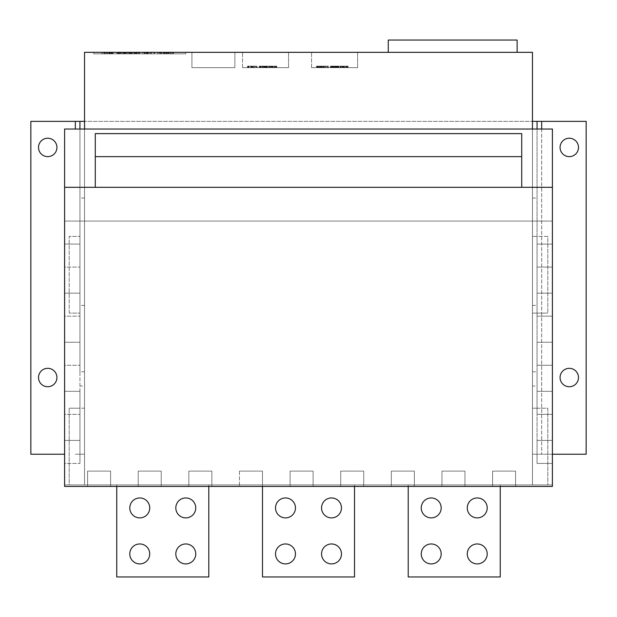 <?xml version="1.0" encoding="UTF-8"?>
<svg xmlns="http://www.w3.org/2000/svg" width="617" height="617" viewBox="0 0 617 617"><rect width="100%" height="100%" fill="white"/><g stroke="black" fill="none" stroke-linecap="round" stroke-linejoin="round"><path stroke-width="0.46" stroke-dasharray="3.08 2.31" d="M95.28 187.313L521.72 187.313L521.72 133.627L95.28 133.627L95.28 187.313L521.72 187.313M95.28 156.633L521.72 156.633M569.275 368.326A9.201 9.201 0 0 0 560.074 377.527A9.201 9.201 0 0 0 569.275 386.736A9.201 9.201 0 0 0 578.484 377.527A9.201 9.201 0 0 0 569.275 368.326M569.275 138.231A9.201 9.201 0 0 0 560.074 147.432A9.201 9.201 0 0 0 569.275 156.633A9.201 9.201 0 0 0 578.484 147.432A9.201 9.201 0 0 0 569.275 138.231M541.664 129.022L541.664 454.228L541.664 121.356L586.15 121.356L586.15 454.228L532.463 454.228L532.463 408.207L532.463 454.228L537.06 454.228L537.06 408.207L537.06 454.228L532.463 454.228L552.4 454.228M532.463 408.207L537.06 408.207L532.463 408.207L532.463 484.908L532.463 408.207L547.803 408.207L547.803 484.908L547.803 408.207L532.463 408.207L532.463 121.356L532.463 454.228L532.463 408.207L537.06 408.207L537.06 454.228L537.06 121.356M537.06 236.404L537.06 313.104L537.06 236.404L532.463 236.404L532.463 313.104L532.463 236.404L537.06 236.404M532.463 371.789L537.06 371.789L537.06 129.022M537.06 371.789L537.06 386.011L532.463 386.011M537.06 408.207L537.06 386.011M541.664 121.356L532.463 121.356L532.463 484.908L84.537 484.908L84.537 129.022L64.6 129.022L64.6 484.908L64.6 187.313L64.6 221.063L552.4 221.063L552.4 187.313L64.6 187.313M532.463 198.057L537.06 198.057M532.463 305.43L537.06 305.43M532.463 313.104L537.06 313.104L532.463 313.104L532.463 236.404L532.463 313.104L547.803 313.104L532.463 313.104M547.803 236.404L532.463 236.404L547.803 236.404L547.803 313.104L547.803 236.404M547.803 484.908L532.463 484.908L532.463 129.022L552.4 129.022L552.4 484.908L532.463 484.908L547.803 484.908M388.27 52.329L388.27 40.051L517.123 40.051L517.123 52.329L388.27 52.329L517.123 52.329M47.725 386.736A9.201 9.201 0 0 1 38.516 377.527A9.201 9.201 0 0 1 47.725 368.326A9.201 9.201 0 0 1 56.926 377.527A9.201 9.201 0 0 1 47.725 386.736M47.725 156.633A9.201 9.201 0 0 1 38.516 147.432A9.201 9.201 0 0 1 47.725 138.231A9.201 9.201 0 0 1 56.926 147.432A9.201 9.201 0 0 1 47.725 156.633M317.578 67.662L319.876 67.662L316.49 67.662L317.578 67.662L317.578 66.135L318.603 66.135L318.557 67.662M321.411 67.662L323.717 67.662L320.323 67.662L321.411 67.662L321.411 66.135L322.436 66.135L322.39 67.662M327.766 67.662L324.033 67.662L328.506 67.662L327.766 67.662L327.766 66.135L324.033 66.135L327.766 66.135M334.09 66.135L330.465 66.135L335.409 66.135L333.496 66.135L334.129 66.135L334.129 67.662L330.619 67.662L335.409 67.662L333.496 67.662L334.129 67.662L334.129 66.135L334.09 67.662M336.304 67.662L338.864 67.662L336.304 67.662L336.304 66.135L336.304 67.662M340.808 67.662L344.232 67.662L340.329 67.662L340.808 67.662L340.808 66.135L340.97 67.662L340.97 66.135L339.373 66.135L339.543 67.662M339.543 66.135L344.232 66.135L340.329 66.135L340.329 67.662L340.808 66.135M345.998 67.662L348.065 67.662L344.548 67.662L345.998 67.662L345.998 66.135L348.065 66.135L345.998 66.135M346.785 67.662L346.785 66.135L345.319 66.135L346.785 66.135L346.785 67.662L345.319 67.662L346.785 67.662L346.785 66.135M347.425 67.662L347.518 66.135L348.065 66.135L347.425 66.135L347.425 67.662L347.425 66.135M334.823 67.662L330.465 67.662L335.687 67.662L334.823 67.662L334.823 66.135L334.854 67.662M357.59 67.662L311.57 67.662L357.59 67.662L357.59 52.329L311.57 52.329L357.59 52.329L311.57 52.329L357.59 52.329L357.59 67.662L357.59 52.329L357.59 67.662L311.57 67.662L311.57 52.329L311.57 67.662L357.59 67.662M252.577 67.662L247.517 67.662L252.577 67.662L252.577 66.135L252.577 67.662M248.96 66.135L252.577 66.135L248.481 66.135L248.481 67.662L248.574 66.135L248.96 67.662M251.358 67.662L251.358 66.135M256.433 67.662L252.7 67.662L257.173 67.662L256.433 67.662L256.433 66.135L252.7 66.135L256.433 66.135M262.757 66.135L264.076 66.135L262.156 66.135L262.796 66.135L262.796 67.662L259.279 67.662L264.076 67.662L262.156 67.662L262.796 67.662L262.796 66.135L262.757 67.662M264.971 67.662L267.523 67.662L264.971 67.662L264.971 66.135L264.971 67.662M269.467 67.662L272.899 67.662L268.997 67.662L269.467 67.662L269.467 66.135L269.637 67.662L269.637 66.135L268.04 66.135L268.202 67.662M268.202 66.135L272.899 66.135L268.997 66.135L268.997 67.662L269.467 66.135M274.665 67.662L276.732 67.662L273.215 67.662L274.665 67.662L274.665 66.135L276.732 66.135L274.665 66.135M275.452 67.662L275.452 66.135L273.979 66.135L275.452 66.135L275.452 67.662L273.979 67.662L275.452 67.662L275.452 66.135M276.092 67.662L276.177 66.135L276.732 66.135L276.092 66.135L276.092 67.662L276.092 66.135M260.227 67.662L261.246 67.662L260.227 67.662L260.227 66.135L260.058 67.662L259.533 67.662L259.533 66.135L261.246 66.135L261.246 67.662L261.246 66.135L260.227 66.135M260.729 67.662L260.96 66.135L261.192 67.662L261.246 66.135L260.729 66.135L260.729 67.662L260.729 66.135M288.555 67.662L242.543 67.662L288.555 67.662L288.555 52.329L242.543 52.329L288.555 52.329L242.543 52.329L288.555 52.329L288.555 67.662L288.555 52.329L288.555 67.662L242.543 67.662L242.543 52.329L242.543 67.662L288.555 67.662M104.126 53.856L107.574 53.856L101.712 53.856L104.126 53.856L104.126 52.329L107.574 52.329L104.126 52.329M105.445 53.856L105.445 52.329L102.993 52.329L105.445 52.329L105.445 53.856L102.993 53.856L105.445 53.856L105.445 52.329M106.51 53.856L106.656 52.329L107.574 52.329L106.51 52.329L106.51 53.856L106.51 52.329M112.71 53.856L108.746 53.856L113.004 53.856L109.595 53.856L112.71 53.856L112.71 52.329L112.896 53.856M121.04 53.856L116.844 53.856L121.04 53.856L121.04 52.329L121.634 52.329L116.844 52.329L121.04 52.329M126.794 53.856L122.59 53.856L126.794 53.856L126.794 52.329L127.387 52.329L122.59 52.329L126.794 52.329M132.547 53.856L128.344 53.856L132.547 53.856L132.547 52.329L133.141 52.329L128.344 52.329L132.547 52.329M134.313 53.856L139.103 53.856L134.313 53.856L134.313 52.329L134.097 53.856M142.728 53.856L139.851 53.856L142.728 53.856L142.728 52.329L142.728 53.856M146.676 53.856L144.008 53.856L148.265 53.856L144.818 53.856L148.103 53.856L146.676 53.856L146.676 52.329L144.008 52.329L144.008 53.856M150.502 53.856L154.443 53.856L150.502 53.856L150.502 52.329L149.437 52.329L154.443 52.329L150.502 52.329L150.502 53.856M160.088 53.856L165.857 53.856L157.613 53.856L160.636 53.856L159.865 53.856L160.088 52.329L165.857 52.329L160.088 52.329M167.014 53.856L173.408 53.856L167.014 53.856L167.014 52.329L168.325 52.329L166.59 52.329L173.408 52.329L167.014 52.329M172.344 53.856L172.498 52.329L173.408 52.329L172.344 52.329L172.344 53.856L172.344 52.329M185.779 53.856L93.745 53.856L185.779 53.856L185.779 52.329L93.745 52.329L185.779 52.329L185.779 53.856M552.4 187.313L552.4 221.063L64.6 221.063L552.4 221.063L552.4 486.443L64.6 486.443L64.6 484.908L552.4 484.908L552.4 221.063L64.6 221.063L64.6 484.908L552.4 484.908L64.6 484.908L84.537 484.908L69.197 484.908L69.197 408.207L69.197 484.908L84.537 484.908L84.537 121.356L84.537 454.228L79.94 454.228L79.94 408.207L79.94 454.228L75.336 454.228L84.537 454.228L79.94 454.228L84.537 454.228L84.537 484.908L84.537 52.329L532.463 52.329L532.463 121.356L84.537 121.356L532.463 121.356M64.6 454.228L30.85 454.228L30.85 121.356L84.537 121.356M191.918 52.329L234.869 52.329L191.918 52.329L191.918 67.662L234.869 67.662L234.869 52.329L234.869 67.662L191.918 67.662L191.918 52.329M84.537 129.022L532.463 129.022M84.537 408.207L79.94 408.207L79.94 454.228L79.94 121.356M79.94 313.104L79.94 236.404L79.94 313.104L69.197 313.104L79.94 313.104M79.94 408.207L69.197 408.207L79.94 408.207L79.94 386.011L84.537 386.011M84.537 371.789L79.94 371.789L79.94 386.011M79.94 371.789L79.94 129.022M84.537 198.057L79.94 198.057M84.537 305.43L79.94 305.43M69.197 313.104L69.197 236.404L79.94 236.404L69.197 236.404L69.197 313.104M242.543 67.662L242.543 52.329L242.543 67.662M311.57 67.662L311.57 52.329L311.57 67.662M93.745 53.856L93.745 52.329L93.745 53.856M171.279 52.329L167.87 52.329L171.279 52.329L171.279 53.856L167.87 53.856L171.279 53.856L171.279 52.329M168.325 52.329L168.325 53.856M168.719 52.329L168.719 53.856M173.408 52.329L173.408 53.856L173.408 52.329M173.13 52.329L173.13 53.856L173.13 52.329M172.467 52.329L172.467 53.856M166.59 52.329L166.59 53.856M167.138 52.329L167.138 53.856M170.207 52.329L170.207 53.856M168.294 52.329L168.294 53.856M170.315 52.329L170.315 53.856M169.976 52.329L169.976 53.856M167.87 52.329L167.87 53.856M170.277 52.329L170.277 53.856M163.428 52.329L160.651 52.329L163.428 52.329L163.428 53.856L160.651 53.856L163.428 53.856M160.52 52.329L160.52 53.856M159.865 52.329L159.865 53.856M160.636 52.329L160.651 53.856M157.613 52.329L157.613 53.856L157.613 52.329M161.515 52.329L161.515 53.856M161.723 52.329L161.723 53.856M164.6 52.329L164.6 53.856M165.24 52.329L165.24 53.856M165.857 52.329L165.857 53.856L165.857 52.329M163.451 52.329L163.451 53.856L163.451 52.329M164.33 52.329L164.33 53.856M164.137 52.329L164.137 53.856M163.574 52.329L163.574 53.856M161.955 52.329L161.955 53.856M153.934 52.329L151.458 52.329L153.934 52.329L153.934 53.856L151.458 53.856L153.934 53.856M149.437 52.329L149.437 53.856L149.437 52.329M151.142 52.329L151.142 53.856M154.443 52.329L154.443 53.856L154.443 52.329M151.458 52.329L151.458 53.856L151.458 52.329M144.008 52.329L148.265 52.329L144.818 52.329L148.103 52.329L148.103 53.856M148.103 52.329L146.676 52.329M146.46 52.329L146.46 53.856M144.818 52.329L144.818 53.856M146.391 52.329L146.391 53.856M147.201 52.329L147.201 53.856M147.818 52.329L147.818 53.856M148.265 52.329L148.265 53.856M147.008 52.329L147.008 53.856M145.735 52.329L145.735 53.856M144.108 52.329L144.108 53.856M144.825 52.329L144.825 53.856M147.278 52.329L147.278 53.856M146.761 52.329L146.761 53.856M144.447 52.329L144.447 53.856M139.851 52.329L139.851 53.856L139.851 52.329L142.728 52.329L139.851 52.329M138 52.329L138 53.856M136.164 52.329L136.164 53.856M134.799 52.329L134.799 53.856M134.521 52.329L134.521 53.856M136.704 52.329L136.704 53.856M138.894 52.329L138.894 53.856M138.678 52.329L138.678 53.856M136.997 52.329L136.997 53.856M135.485 52.329L135.485 53.856M139.103 52.329L139.103 53.856L139.103 52.329M134.629 52.329L134.629 53.856M132.077 52.329L129.408 52.329L132.077 52.329L132.077 53.856L129.408 53.856L132.077 53.856M133.141 52.329L133.141 53.856M130.781 52.329L130.781 53.856L130.765 52.329M128.344 52.329L128.344 53.856M129.192 52.329L129.192 53.856M130.727 52.329L130.727 53.856L130.727 52.329M131.737 52.329L131.737 53.856M131.39 52.329L131.39 53.856M131.691 52.329L131.691 53.856M129.663 52.329L129.663 53.856M129.67 52.329L129.67 53.856M130.187 52.329L130.187 53.856M126.323 52.329L123.662 52.329L126.323 52.329L126.323 53.856L123.662 53.856L126.323 53.856M127.387 52.329L127.387 53.856M125.027 52.329L125.027 53.856L125.012 52.329M122.59 52.329L122.59 53.856M123.439 52.329L123.439 53.856M124.973 52.329L124.973 53.856L124.973 52.329M125.984 52.329L125.984 53.856M125.644 52.329L125.644 53.856M125.945 52.329L125.945 53.856M123.909 52.329L123.909 53.856M123.924 52.329L123.924 53.856M124.433 52.329L124.433 53.856M120.57 52.329L118.155 52.329L120.57 52.329L120.57 53.856L117.909 53.856L120.57 53.856M117.909 52.329L117.909 53.856M121.634 52.329L121.634 53.856M119.274 52.329L119.274 53.856L119.258 52.329M116.844 52.329L116.844 53.856M117.685 52.329L117.685 53.856M119.22 52.329L119.22 53.856L119.228 52.329M120.238 52.329L120.238 53.856M119.891 52.329L119.891 53.856M120.192 52.329L120.192 53.856M118.155 52.329L118.155 53.856L118.171 52.329M118.68 52.329L118.68 53.856M112.896 52.329L108.746 52.329L113.004 52.329L109.595 52.329L111.685 52.329L109.919 52.329L111.214 52.329L111.214 53.856M111.214 52.329L112.71 52.329M109.919 52.329L109.919 53.856M111.685 52.329L111.685 53.856L111.685 52.329M111.515 52.329L111.515 53.856M110.088 52.329L110.088 53.856M109.78 52.329L109.78 53.856M109.595 52.329L109.595 53.856M110.983 52.329L110.983 53.856M111.415 52.329L111.415 53.856M112.286 52.329L112.286 53.856M112.572 52.329L112.572 53.856M113.004 52.329L113.004 53.856M111.7 52.329L111.7 53.856M109.363 52.329L109.363 53.856M108.746 52.329L108.746 53.856M110.127 52.329L110.127 53.856M109.062 52.329L109.062 53.856M109.433 52.329L109.433 53.856M110.836 52.329L110.836 53.856M101.712 52.329L101.712 53.856M107.574 52.329L107.574 53.856L107.574 52.329M107.296 52.329L107.296 53.856L107.296 52.329M106.618 52.329L106.618 53.856M104.381 52.329L104.381 53.856L104.381 52.329M104.659 52.329L104.659 53.856L104.674 52.329M104.481 52.329L104.481 53.856M102.993 52.329L102.993 53.856M261.246 66.135L261.246 67.662M259.533 66.135L260.058 66.135L260.058 67.662L260.058 66.135L259.533 66.135L259.533 67.662M273.215 66.135L273.215 67.662M276.732 66.135L276.732 67.662L276.732 66.135M276.563 66.135L276.563 67.662L276.563 66.135M276.154 66.135L276.154 67.662M274.812 66.135L274.812 67.662L274.812 66.135M274.981 66.135L274.981 67.662L274.989 66.135M274.873 66.135L274.873 67.662M273.979 66.135L273.979 67.662M268.997 66.135L268.997 67.662M270.423 66.135L270.423 67.662L270.447 66.135M271.619 66.135L271.619 67.662L271.619 66.135M271.534 66.135L271.534 67.662M271.148 66.135L271.148 67.662M270.979 66.135L270.979 67.662L270.979 66.135M272.899 66.135L272.899 67.662L272.899 66.135M272.729 66.135L272.729 67.662M272.259 66.135L272.259 67.662L272.259 66.135M272.151 66.135L272.151 67.662M268.68 66.135L268.68 67.662M268.611 66.135L268.611 67.662M265.194 66.135L267.523 66.135L265.194 66.135L265.194 67.662M265.457 66.135L265.457 67.662M266.212 66.135L266.212 67.662M267.523 66.135L267.523 67.662M265.511 66.135L265.511 67.662M265.163 66.135L265.163 67.662M266.035 66.135L266.035 67.662M267.338 66.135L267.338 67.662L267.338 66.135M267.462 66.135L267.462 67.662L267.462 66.135M267.13 66.135L267.13 67.662M266.297 66.135L266.297 67.662M265.935 66.135L265.935 67.662M264.523 66.135L264.523 67.662M266.752 66.135L266.752 67.662M266.891 66.135L266.891 67.662M266.143 66.135L266.143 67.662M262.618 66.135L262.618 67.662L262.618 66.135M262.318 66.135L262.318 67.662L262.318 66.135M262.156 66.135L262.156 67.662L262.156 66.135M264.076 66.135L264.076 67.662L264.076 66.135M263.914 66.135L263.914 67.662L263.914 66.135M263.613 66.135L263.613 67.662M263.482 66.135L263.482 67.662L263.513 66.135M263.436 66.135L263.436 67.662M260.605 66.135L259.279 66.135L261.199 66.135L260.559 66.135L260.559 67.662L260.559 66.135L262.796 66.135L260.559 66.135L260.605 67.662M260.644 66.135L260.644 67.662M261.045 66.135L261.045 67.662L261.045 66.135M261.199 66.135L261.199 67.662M259.279 66.135L259.279 67.662L259.279 66.135M259.441 66.135L259.441 67.662L259.441 66.135M259.742 66.135L259.742 67.662L259.742 66.135M259.88 66.135L259.88 67.662M259.919 66.135L259.919 67.662M260.744 66.135L260.744 67.662M260.559 66.135L260.559 67.662M254.952 66.135L253.464 66.135L254.952 66.135L254.944 67.662L256.402 67.662L253.464 67.662L254.952 67.662L254.952 66.135L254.952 67.662M256.402 66.135L255.924 66.135L256.402 66.135L256.402 67.662M254.89 66.135L254.89 67.662M257.173 66.135L257.173 67.662M252.7 66.135L252.7 67.662M253.926 66.135L253.926 67.662M255.939 66.135L255.939 67.662L255.924 66.135M253.464 66.135L253.464 67.662M252.276 66.135L252.276 67.662M251.674 66.135L251.674 67.662L251.674 66.135M251.751 66.135L251.751 67.662M252.16 66.135L252.16 67.662M252.314 66.135L252.314 67.662L252.314 66.135M250.718 66.135L250.718 67.662L250.718 66.135M250.88 66.135L250.88 67.662M248.289 66.135L248.289 67.662M248.157 66.135L248.157 67.662L248.157 66.135M248.088 66.135L248.088 67.662M247.679 66.135L247.679 67.662M247.517 66.135L247.517 67.662L247.517 66.135M249.121 66.135L249.121 67.662L249.121 66.135M248.481 66.135L248.481 67.662M251.397 66.135L251.397 67.662M333.026 66.135L333.026 67.662M335.687 66.135L335.687 67.662M333.087 66.135L333.087 67.662L334.792 67.662L331.36 67.662L333.103 67.662L333.103 66.135L333.095 67.662M330.465 66.135L330.465 67.662M331.938 66.135L330.619 66.135L332.532 66.135L331.892 66.135L331.9 67.662L331.892 66.135L334.129 66.135L331.892 66.135L331.938 67.662M334.252 66.135L334.252 67.662M334.792 66.135L334.792 67.662L334.815 66.135M334.229 66.135L334.229 67.662M331.36 66.135L331.36 67.662M344.548 66.135L344.548 67.662M348.065 66.135L348.065 67.662L348.065 66.135M347.895 66.135L347.895 67.662L347.895 66.135M347.494 66.135L347.494 67.662M346.145 66.135L346.145 67.662L346.145 66.135M346.322 66.135L346.322 67.662L346.33 66.135M346.214 66.135L346.214 67.662M345.319 66.135L345.319 67.662M340.329 66.135L340.329 67.662M341.756 66.135L341.756 67.662M342.952 66.135L342.952 67.662L342.952 66.135M342.875 66.135L342.875 67.662M342.481 66.135L342.481 67.662M342.312 66.135L342.312 67.662L342.312 66.135M344.232 66.135L344.232 67.662L344.232 66.135M344.062 66.135L344.062 67.662M343.592 66.135L343.592 67.662L343.592 66.135M343.484 66.135L343.484 67.662M341.787 66.135L341.787 67.662M340.013 66.135L340.013 67.662M339.944 66.135L339.944 67.662M336.535 66.135L338.864 66.135L336.535 66.135L336.535 67.662M336.797 66.135L336.797 67.662M337.553 66.135L337.553 67.662M338.864 66.135L338.864 67.662M336.851 66.135L336.851 67.662M336.496 66.135L336.496 67.662M337.368 66.135L337.368 67.662M338.671 66.135L338.671 67.662L338.671 66.135M338.795 66.135L338.795 67.662L338.795 66.135M338.471 66.135L338.471 67.662M337.638 66.135L337.638 67.662M337.268 66.135L337.268 67.662M335.856 66.135L335.856 67.662M338.093 66.135L338.093 67.662M338.224 66.135L338.224 67.662M337.476 66.135L337.476 67.662M333.951 66.135L333.951 67.662L333.951 66.135M333.65 66.135L333.65 67.662L333.65 66.135M333.496 66.135L333.496 67.662L333.496 66.135M335.409 66.135L335.409 67.662L335.409 66.135M335.255 66.135L335.255 67.662L335.255 66.135M334.946 66.135L334.946 67.662M334.769 66.135L334.769 67.662M331.977 66.135L331.977 67.662M332.378 66.135L332.378 67.662L332.378 66.135M332.532 66.135L332.532 67.662L332.532 66.135M330.619 66.135L330.619 67.662L330.619 66.135M330.774 66.135L330.774 67.662L330.774 66.135M331.074 66.135L331.074 67.662L331.074 66.135M331.213 66.135L331.213 67.662M331.252 66.135L331.252 67.662M332.077 66.135L332.077 67.662M331.892 66.135L331.892 67.662L331.892 66.135M326.293 66.135L324.797 66.135L326.293 66.135L326.277 67.662L327.743 67.662L324.797 67.662L326.293 67.662L326.293 66.135L326.285 67.662M326.223 66.135L326.223 67.662M328.506 66.135L328.506 67.662M324.033 66.135L324.033 67.662M325.267 66.135L325.267 67.662M327.28 66.135L327.28 67.662M327.743 66.135L327.743 67.662M327.257 66.135L327.257 67.662M324.797 66.135L324.797 67.662M322.39 66.135L320.323 66.135L320.454 67.662M320.454 66.135L321.411 66.135M320.323 66.135L320.323 67.662M320.393 66.135L320.393 67.662M323.717 66.135L323.717 67.662L323.717 66.135M323.555 66.135L323.555 67.662L323.555 66.135M323.254 66.135L323.254 67.662M323.115 66.135L323.115 67.662M323.077 66.135L323.077 67.662M323.154 66.135L323.154 67.662M321.796 66.135L321.796 67.662L321.796 66.135M321.958 66.135L321.958 67.662M322.259 66.135L322.259 67.662M322.436 66.135L322.436 67.662L322.436 66.135L321.604 66.135L321.604 67.662L321.604 66.135L322.436 66.135L322.436 67.662M321.033 66.135L321.033 67.662L321.033 66.135L321.604 66.135L320.902 66.135L320.902 67.662L321.033 66.135M318.557 66.135L316.49 66.135L316.621 67.662M316.621 66.135L317.578 66.135M316.49 66.135L316.49 67.662M316.552 66.135L316.552 67.662M319.876 66.135L319.876 67.662L319.876 66.135M319.722 66.135L319.722 67.662L319.722 66.135M319.421 66.135L319.421 67.662M319.282 66.135L319.282 67.662M319.236 66.135L319.236 67.662M319.321 66.135L319.321 67.662M317.963 66.135L317.963 67.662L317.963 66.135M318.117 66.135L318.117 67.662M318.418 66.135L318.418 67.662M318.603 66.135L318.603 67.662L318.603 66.135L317.77 66.135L317.77 67.662L317.77 66.135L318.603 66.135L318.603 67.662M317.192 66.135L317.192 67.662L317.192 66.135L317.77 66.135L317.069 66.135L317.069 67.662L317.192 66.135M64.6 316.166L64.6 293.16L64.6 316.166L79.94 316.166L64.6 316.166M64.6 414.346L64.6 391.332L64.6 414.346L79.94 414.346L64.6 414.346M64.6 463.429L64.6 440.422L64.6 463.429L79.94 463.429L64.6 463.429M64.6 365.256L64.6 342.25L64.6 365.256L79.94 365.256L64.6 365.256M64.6 267.084L64.6 244.07L64.6 267.084L79.94 267.084L64.6 267.084M515.588 486.443L492.574 486.443L515.588 486.443L515.588 471.103L492.574 471.103L492.574 486.443L492.574 471.103L515.588 471.103L515.588 486.443M464.963 486.443L441.957 486.443L464.963 486.443L464.963 471.103L441.957 471.103L441.957 486.443L441.957 471.103L464.963 471.103L464.963 486.443M414.346 486.443L391.332 486.443L414.346 486.443L414.346 471.103L391.332 471.103L391.332 486.443L391.332 471.103L414.346 471.103L414.346 486.443M363.721 486.443L340.715 486.443L363.721 486.443L363.721 471.103L340.715 471.103L340.715 486.443L340.715 471.103L363.721 471.103L363.721 486.443M313.104 486.443L290.09 486.443L313.104 486.443L313.104 471.103L290.09 471.103L290.09 486.443L290.09 471.103L313.104 471.103L313.104 486.443M262.48 486.443L262.48 471.103L239.473 471.103L262.48 471.103L262.48 486.443L239.473 486.443L262.48 486.443L262.48 484.908L354.52 484.908L262.48 484.908L354.52 484.908L262.48 484.908L262.48 576.949L262.48 484.908L262.48 576.949L354.52 576.949L354.52 484.908L354.52 576.949L262.48 576.949L354.52 576.949L354.52 486.443M211.862 486.443L188.848 486.443L211.862 486.443L211.862 471.103L188.848 471.103L188.848 486.443L188.848 471.103L211.862 471.103L211.862 486.443M161.238 486.443L138.231 486.443L161.238 486.443L161.238 471.103L138.231 471.103L138.231 486.443L138.231 471.103L161.238 471.103L161.238 486.443M110.62 486.443L87.606 486.443L110.62 486.443L110.62 471.103L87.606 471.103L87.606 486.443L87.606 471.103L110.62 471.103L110.62 486.443M552.4 244.07L552.4 267.084L552.4 244.07L537.06 244.07L537.06 267.084L552.4 267.084L537.06 267.084L537.06 244.07L552.4 244.07M552.4 293.16L552.4 316.166L552.4 293.16L537.06 293.16L537.06 316.166L552.4 316.166L537.06 316.166L537.06 293.16L552.4 293.16M552.4 342.25L552.4 365.256L552.4 342.25L537.06 342.25L537.06 365.256L552.4 365.256L537.06 365.256L537.06 342.25L552.4 342.25M552.4 391.332L552.4 414.346L552.4 391.332L537.06 391.332L537.06 414.346L552.4 414.346L537.06 414.346L537.06 391.332L552.4 391.332M552.4 440.422L552.4 463.429L552.4 440.422L537.06 440.422L537.06 463.429L552.4 463.429L537.06 463.429L537.06 440.422L552.4 440.422M239.473 471.103L239.473 486.443L239.473 471.103M79.94 463.429L79.94 440.422L64.6 440.422L79.94 440.422L79.94 463.429M79.94 414.346L79.94 391.332L64.6 391.332L79.94 391.332L79.94 414.346M79.94 365.256L79.94 342.25L64.6 342.25L79.94 342.25L79.94 365.256M79.94 316.166L79.94 293.16L64.6 293.16L79.94 293.16L79.94 316.166M79.94 267.084L79.94 244.07L64.6 244.07L79.94 244.07L79.94 267.084M139.766 497.95A9.972 9.972 0 0 0 129.794 507.914A9.972 9.972 0 0 0 139.766 517.887A9.972 9.972 0 0 1 129.794 507.914A9.972 9.972 0 0 1 139.766 497.95A9.972 9.972 0 0 1 149.73 507.914A9.972 9.972 0 0 1 139.766 517.887A9.972 9.972 0 0 0 149.73 507.914A9.972 9.972 0 0 0 139.766 497.95A9.972 9.972 0 0 1 149.73 507.914A9.972 9.972 0 0 1 139.766 517.887A9.972 9.972 0 0 1 129.794 507.914A9.972 9.972 0 0 1 139.766 497.95M185.779 497.95A9.972 9.972 0 0 0 175.814 507.914A9.972 9.972 0 0 0 185.779 517.887A9.972 9.972 0 0 1 175.814 507.914A9.972 9.972 0 0 1 185.779 497.95A9.972 9.972 0 0 1 195.751 507.914A9.972 9.972 0 0 1 185.779 517.887A9.972 9.972 0 0 0 195.751 507.914A9.972 9.972 0 0 0 185.779 497.95A9.972 9.972 0 0 1 195.751 507.914A9.972 9.972 0 0 1 185.779 517.887A9.972 9.972 0 0 1 175.814 507.914A9.972 9.972 0 0 1 185.779 497.95M185.779 543.963A9.972 9.972 0 0 0 175.814 553.935A9.972 9.972 0 0 0 185.779 563.907A9.972 9.972 0 0 1 175.814 553.935A9.972 9.972 0 0 1 185.779 543.963A9.972 9.972 0 0 1 195.751 553.935A9.972 9.972 0 0 1 185.779 563.907A9.972 9.972 0 0 0 195.751 553.935A9.972 9.972 0 0 0 185.779 543.963A9.972 9.972 0 0 1 195.751 553.935A9.972 9.972 0 0 1 185.779 563.907A9.972 9.972 0 0 1 175.814 553.935A9.972 9.972 0 0 1 185.779 543.963M139.766 543.963A9.972 9.972 0 0 0 129.794 553.935A9.972 9.972 0 0 0 139.766 563.907A9.972 9.972 0 0 1 129.794 553.935A9.972 9.972 0 0 1 139.766 543.963A9.972 9.972 0 0 1 149.73 553.935A9.972 9.972 0 0 1 139.766 563.907A9.972 9.972 0 0 0 149.73 553.935A9.972 9.972 0 0 0 139.766 543.963A9.972 9.972 0 0 1 149.73 553.935A9.972 9.972 0 0 1 139.766 563.907A9.972 9.972 0 0 1 129.794 553.935A9.972 9.972 0 0 1 139.766 543.963M208.793 486.443L208.793 576.949L116.752 576.949L116.752 484.908L208.793 484.908L116.752 484.908L208.793 484.908L116.752 484.908L116.752 576.949L208.793 576.949L208.793 484.908L208.793 576.949L116.752 576.949L116.752 486.443M285.494 497.95A9.972 9.972 0 0 0 275.521 507.914A9.972 9.972 0 0 0 285.494 517.887A9.972 9.972 0 0 1 275.521 507.914A9.972 9.972 0 0 1 285.494 497.95A9.972 9.972 0 0 1 295.458 507.914A9.972 9.972 0 0 1 285.494 517.887A9.972 9.972 0 0 0 295.458 507.914A9.972 9.972 0 0 0 285.494 497.95A9.972 9.972 0 0 1 295.458 507.914A9.972 9.972 0 0 1 285.494 517.887A9.972 9.972 0 0 1 275.521 507.914A9.972 9.972 0 0 1 285.494 497.95M331.506 497.95A9.972 9.972 0 0 0 321.542 507.914A9.972 9.972 0 0 0 331.506 517.887A9.972 9.972 0 0 1 321.542 507.914A9.972 9.972 0 0 1 331.506 497.95A9.972 9.972 0 0 1 341.479 507.914A9.972 9.972 0 0 1 331.506 517.887A9.972 9.972 0 0 0 341.479 507.914A9.972 9.972 0 0 0 331.506 497.95A9.972 9.972 0 0 1 341.479 507.914A9.972 9.972 0 0 1 331.506 517.887A9.972 9.972 0 0 1 321.542 507.914A9.972 9.972 0 0 1 331.506 497.95M331.506 543.963A9.972 9.972 0 0 0 321.542 553.935A9.972 9.972 0 0 0 331.506 563.907A9.972 9.972 0 0 1 321.542 553.935A9.972 9.972 0 0 1 331.506 543.963A9.972 9.972 0 0 1 341.479 553.935A9.972 9.972 0 0 1 331.506 563.907A9.972 9.972 0 0 0 341.479 553.935A9.972 9.972 0 0 0 331.506 543.963A9.972 9.972 0 0 1 341.479 553.935A9.972 9.972 0 0 1 331.506 563.907A9.972 9.972 0 0 1 321.542 553.935A9.972 9.972 0 0 1 331.506 543.963M285.494 543.963A9.972 9.972 0 0 0 275.521 553.935A9.972 9.972 0 0 0 285.494 563.907A9.972 9.972 0 0 1 275.521 553.935A9.972 9.972 0 0 1 285.494 543.963A9.972 9.972 0 0 1 295.458 553.935A9.972 9.972 0 0 1 285.494 563.907A9.972 9.972 0 0 0 295.458 553.935A9.972 9.972 0 0 0 285.494 543.963A9.972 9.972 0 0 1 295.458 553.935A9.972 9.972 0 0 1 285.494 563.907A9.972 9.972 0 0 1 275.521 553.935A9.972 9.972 0 0 1 285.494 543.963M431.221 497.95A9.972 9.972 0 0 0 421.249 507.914A9.972 9.972 0 0 0 431.221 517.887A9.972 9.972 0 0 1 421.249 507.914A9.972 9.972 0 0 1 431.221 497.95A9.972 9.972 0 0 1 441.186 507.914A9.972 9.972 0 0 1 431.221 517.887A9.972 9.972 0 0 0 441.186 507.914A9.972 9.972 0 0 0 431.221 497.95A9.972 9.972 0 0 1 441.186 507.914A9.972 9.972 0 0 1 431.221 517.887A9.972 9.972 0 0 1 421.249 507.914A9.972 9.972 0 0 1 431.221 497.95M477.234 497.95A9.972 9.972 0 0 0 467.27 507.914A9.972 9.972 0 0 0 477.234 517.887A9.972 9.972 0 0 1 467.27 507.914A9.972 9.972 0 0 1 477.234 497.95A9.972 9.972 0 0 1 487.206 507.914A9.972 9.972 0 0 1 477.234 517.887A9.972 9.972 0 0 0 487.206 507.914A9.972 9.972 0 0 0 477.234 497.95A9.972 9.972 0 0 1 487.206 507.914A9.972 9.972 0 0 1 477.234 517.887A9.972 9.972 0 0 1 467.27 507.914A9.972 9.972 0 0 1 477.234 497.95M477.234 543.963A9.972 9.972 0 0 0 467.27 553.935A9.972 9.972 0 0 0 477.234 563.907A9.972 9.972 0 0 1 467.27 553.935A9.972 9.972 0 0 1 477.234 543.963A9.972 9.972 0 0 1 487.206 553.935A9.972 9.972 0 0 1 477.234 563.907A9.972 9.972 0 0 0 487.206 553.935A9.972 9.972 0 0 0 477.234 543.963A9.972 9.972 0 0 1 487.206 553.935A9.972 9.972 0 0 1 477.234 563.907A9.972 9.972 0 0 1 467.27 553.935A9.972 9.972 0 0 1 477.234 543.963M431.221 543.963A9.972 9.972 0 0 0 421.249 553.935A9.972 9.972 0 0 0 431.221 563.907A9.972 9.972 0 0 1 421.249 553.935A9.972 9.972 0 0 1 431.221 543.963A9.972 9.972 0 0 1 441.186 553.935A9.972 9.972 0 0 1 431.221 563.907A9.972 9.972 0 0 0 441.186 553.935A9.972 9.972 0 0 0 431.221 543.963A9.972 9.972 0 0 1 441.186 553.935A9.972 9.972 0 0 1 431.221 563.907A9.972 9.972 0 0 1 421.249 553.935A9.972 9.972 0 0 1 431.221 543.963M500.248 486.443L500.248 576.949L408.207 576.949L408.207 484.908L500.248 484.908L408.207 484.908L500.248 484.908L408.207 484.908L408.207 576.949L500.248 576.949L500.248 484.908L500.248 576.949L408.207 576.949L408.207 486.443M75.336 121.356L75.336 129.022M170.169 52.329L170.169 53.856M169.829 52.329L169.829 53.856M158.916 52.329L158.916 53.856M135.979 52.329L135.979 53.856M129.408 52.329L129.408 53.856M123.662 52.329L123.662 53.856M104.751 52.329L104.751 53.856M260.058 66.135L260.058 67.662M275.035 66.135L275.035 67.662M265.85 66.135L265.85 67.662M262.796 66.135L262.796 67.662M346.376 66.135L346.376 67.662M337.19 66.135L337.19 67.662M334.129 66.135L334.129 67.662"/><path stroke-width="0.93" d="M95.28 187.313L95.28 156.633L521.72 156.633L521.72 187.313M95.28 156.633L95.28 133.627L521.72 133.627L521.72 156.633M569.275 368.326A9.201 9.201 0 0 0 560.074 377.527A9.201 9.201 0 0 0 569.275 386.736A9.201 9.201 0 0 0 578.484 377.527A9.201 9.201 0 0 0 569.275 368.326M569.275 138.231A9.201 9.201 0 0 0 560.074 147.432A9.201 9.201 0 0 0 569.275 156.633A9.201 9.201 0 0 0 578.484 147.432A9.201 9.201 0 0 0 569.275 138.231M552.4 454.228L586.15 454.228L586.15 121.356L537.06 121.356L537.06 129.022M532.463 121.356L537.06 121.356M388.27 52.329L388.27 40.051L517.123 40.051L517.123 52.329M47.725 386.736A9.201 9.201 0 0 1 38.516 377.527A9.201 9.201 0 0 1 47.725 368.326A9.201 9.201 0 0 1 56.926 377.527A9.201 9.201 0 0 1 47.725 386.736M47.725 156.633A9.201 9.201 0 0 1 38.516 147.432A9.201 9.201 0 0 1 47.725 138.231A9.201 9.201 0 0 1 56.926 147.432A9.201 9.201 0 0 1 47.725 156.633M84.537 129.022L84.537 52.329L532.463 52.329L532.463 129.022M84.537 121.356L30.85 121.356L30.85 454.228L64.6 454.228M64.6 187.313L64.6 129.022L552.4 129.022L552.4 486.443L64.6 486.443L64.6 187.313L552.4 187.313M79.94 129.022L79.94 121.356M139.766 497.95A9.972 9.972 0 0 0 129.794 507.914A9.972 9.972 0 0 0 139.766 517.887A9.972 9.972 0 0 0 149.73 507.914A9.972 9.972 0 0 0 139.766 497.95M185.779 497.95A9.972 9.972 0 0 0 175.814 507.914A9.972 9.972 0 0 0 185.779 517.887A9.972 9.972 0 0 0 195.751 507.914A9.972 9.972 0 0 0 185.779 497.95M185.779 543.963A9.972 9.972 0 0 0 175.814 553.935A9.972 9.972 0 0 0 185.779 563.907A9.972 9.972 0 0 0 195.751 553.935A9.972 9.972 0 0 0 185.779 543.963M139.766 543.963A9.972 9.972 0 0 0 129.794 553.935A9.972 9.972 0 0 0 139.766 563.907A9.972 9.972 0 0 0 149.73 553.935A9.972 9.972 0 0 0 139.766 543.963M208.793 486.443L208.793 576.949L116.752 576.949L116.752 486.443M285.494 497.95A9.972 9.972 0 0 0 275.521 507.914A9.972 9.972 0 0 0 285.494 517.887A9.972 9.972 0 0 0 295.458 507.914A9.972 9.972 0 0 0 285.494 497.95M331.506 497.95A9.972 9.972 0 0 0 321.542 507.914A9.972 9.972 0 0 0 331.506 517.887A9.972 9.972 0 0 0 341.479 507.914A9.972 9.972 0 0 0 331.506 497.95M331.506 543.963A9.972 9.972 0 0 0 321.542 553.935A9.972 9.972 0 0 0 331.506 563.907A9.972 9.972 0 0 0 341.479 553.935A9.972 9.972 0 0 0 331.506 543.963M285.494 543.963A9.972 9.972 0 0 0 275.521 553.935A9.972 9.972 0 0 0 285.494 563.907A9.972 9.972 0 0 0 295.458 553.935A9.972 9.972 0 0 0 285.494 543.963M354.52 486.443L354.52 576.949L262.48 576.949L262.48 486.443M431.221 497.95A9.972 9.972 0 0 0 421.249 507.914A9.972 9.972 0 0 0 431.221 517.887A9.972 9.972 0 0 0 441.186 507.914A9.972 9.972 0 0 0 431.221 497.95M477.234 497.95A9.972 9.972 0 0 0 467.27 507.914A9.972 9.972 0 0 0 477.234 517.887A9.972 9.972 0 0 0 487.206 507.914A9.972 9.972 0 0 0 477.234 497.95M477.234 543.963A9.972 9.972 0 0 0 467.27 553.935A9.972 9.972 0 0 0 477.234 563.907A9.972 9.972 0 0 0 487.206 553.935A9.972 9.972 0 0 0 477.234 543.963M431.221 543.963A9.972 9.972 0 0 0 421.249 553.935A9.972 9.972 0 0 0 431.221 563.907A9.972 9.972 0 0 0 441.186 553.935A9.972 9.972 0 0 0 431.221 543.963M500.248 486.443L500.248 576.949L408.207 576.949L408.207 486.443M541.664 129.022L541.664 121.356M75.336 129.022L75.336 121.356"/></g></svg>
